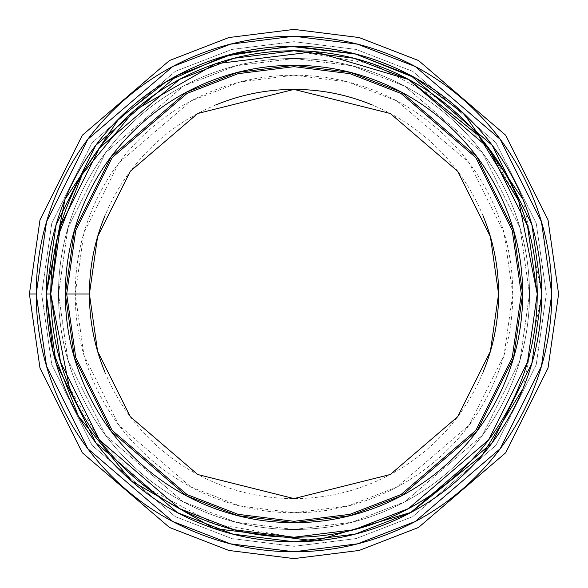 <?xml version="1.0" encoding="UTF-8"?>
<svg xmlns="http://www.w3.org/2000/svg" width="588" height="588" viewBox="0 0 588 588"><rect width="100%" height="100%" fill="white"/><g stroke="black" fill="none" stroke-linecap="round" stroke-linejoin="round"><path stroke-width="0.44" stroke-dasharray="2.94 2.21" d="M65.319 294L74.463 358.033L111.051 431.21L186.381 495.78L237.706 515.647L294 522.681L350.294 515.647L401.619 495.78L476.949 431.21L513.537 358.033L522.681 294L513.537 229.967L476.949 156.79L401.619 92.22L350.294 72.353L294 65.319L237.706 72.353L186.381 92.22L111.051 156.79L74.463 229.967L65.319 294L74.463 358.033L111.051 431.21L186.381 495.78L237.706 515.647L294 522.681L350.294 515.647L401.619 495.78L476.949 431.21L513.537 358.033L522.681 294L513.537 229.967L476.949 156.79L401.619 92.22L350.294 72.353L294 65.319L237.706 72.353L186.381 92.22L111.051 156.79L74.463 229.967L65.319 294L74.463 229.967L111.051 156.79L186.381 92.22L237.706 72.353L294 65.319L350.294 72.353L401.619 92.22L476.949 156.79L513.537 229.967L522.681 294L513.537 358.033L476.949 431.21L401.619 495.78L350.294 515.647L294 522.681L237.706 515.647L186.381 495.78L111.051 431.21L74.463 358.033L65.319 294L74.463 229.967L111.051 156.79L186.381 92.22L237.706 72.353L294 65.319L350.294 72.353L401.619 92.22L476.949 156.79L513.537 229.967L522.681 294L513.537 358.033L476.949 431.21L401.619 495.78L350.294 515.647L294 522.681L237.706 515.647L186.381 495.78L111.051 431.21L74.463 358.033L65.319 294L74.463 229.967L111.051 156.79L186.381 92.22L237.706 72.353L294 65.319L350.294 72.353L401.619 92.22L476.949 156.79L513.537 229.967L522.681 294L513.537 358.033L476.949 431.21L401.619 495.78L350.294 515.647L294 522.681L237.706 515.647L186.381 495.78L111.051 431.21L74.463 358.033L65.319 294L58.499 294C58.499 325.23 64.474 355.27 76.425 384.126C88.376 412.974 105.392 438.442 127.471 460.529C149.558 482.608 175.026 499.624 203.874 511.575C232.73 523.526 262.77 529.501 294 529.501C325.23 529.501 355.27 523.526 384.126 511.575C412.974 499.624 438.442 482.608 460.529 460.529C482.608 438.442 499.624 412.974 511.575 384.126C523.526 355.27 529.501 325.23 529.501 294C529.501 262.77 523.526 232.73 511.575 203.874C499.624 175.026 482.608 149.558 460.529 127.471C438.442 105.392 412.974 88.376 384.126 76.425C355.27 64.474 325.23 58.499 294 58.499C262.77 58.499 232.73 64.474 203.874 76.425C175.026 88.376 149.558 105.392 127.471 127.471C105.392 149.558 88.376 175.026 76.425 203.874C64.474 232.73 58.499 262.77 58.499 294C58.499 325.23 64.474 355.27 76.425 384.126C88.376 412.974 105.392 438.442 127.471 460.529C149.558 482.608 175.026 499.624 203.874 511.575C232.73 523.526 262.77 529.501 294 529.501C325.23 529.501 355.27 523.526 384.126 511.575C412.974 499.624 438.442 482.608 460.529 460.529C482.608 438.442 499.624 412.974 511.575 384.126C523.526 355.27 529.501 325.23 529.501 294C529.501 262.77 523.526 232.73 511.575 203.874C499.624 175.026 482.608 149.558 460.529 127.471C438.442 105.392 412.974 88.376 384.126 76.425C355.27 64.474 325.23 58.499 294 58.499C262.77 58.499 232.73 64.474 203.874 76.425C175.026 88.376 149.558 105.392 127.471 127.471C105.392 149.558 88.376 175.026 76.425 203.874C64.474 232.73 58.499 262.77 58.499 294L67.914 359.944L105.597 435.304L183.177 501.799L236.031 522.254L294 529.501L351.969 522.254L404.823 501.799L482.403 435.304L520.086 359.944L529.501 294L520.086 228.056L482.403 152.696L404.823 86.201L351.969 65.746L294 58.499L236.031 65.746L183.177 86.201L105.597 152.696L67.914 228.056L58.499 294L65.319 294L74.463 358.033L111.051 431.21L186.381 495.78L237.706 515.647L294 522.681L350.294 515.647L401.619 495.78L476.949 431.21L513.537 358.033L522.681 294L513.537 229.967L476.949 156.79L401.619 92.22L350.294 72.353L294 65.319L237.706 72.353L186.381 92.22L111.051 156.79L74.463 229.967L65.319 294L58.499 294L67.914 228.056L105.597 152.696L183.177 86.201L236.031 65.746L294 58.499L351.969 65.746L404.823 86.201L482.403 152.696L520.086 228.056L529.501 294L520.086 359.944L482.403 435.304L404.823 501.799L351.969 522.254L294 529.501L236.031 522.254L183.177 501.799L105.597 435.304L67.914 359.944L58.499 294L65.319 294M294 50.766L373.057 63.974L440.206 99.615L488.849 148.411L518.675 200.817M469.209 469.209C445.969 492.443 419.178 510.34 388.822 522.916C358.467 535.492 326.854 541.776 294 541.776C261.146 541.776 229.533 535.492 199.178 522.916C168.822 510.34 142.031 492.443 118.791 469.209C95.557 445.969 77.66 419.178 65.084 388.822C52.508 358.467 46.224 326.854 46.224 294L50.766 294.015L60.498 225.895L99.416 148.058L179.538 79.38L234.127 58.249L294 50.766L353.873 58.249L408.462 79.38L488.584 148.058L527.502 225.895L537.234 294L527.502 225.895L488.584 148.058L408.462 79.38L353.873 58.249L294 50.766L234.127 58.249L179.538 79.38L99.416 148.058L60.498 225.895L50.766 294L60.498 362.105L99.416 439.942L179.538 508.62L234.127 529.751L294 537.234L353.873 529.751L408.462 508.62L488.584 439.942L527.502 362.105L537.234 294L527.502 362.105L488.584 439.942L408.462 508.62L353.873 529.751L294 537.234L234.127 529.751L179.538 508.62L99.416 439.942L60.498 362.105L50.766 294L60.498 225.895L99.416 148.058L179.538 79.38L234.127 58.249L294 50.766L353.873 58.249L408.462 79.38L488.584 148.058L527.502 225.895L537.234 294L527.502 362.105L488.584 439.942L408.462 508.62L353.873 529.751L294 537.234L234.127 529.751L179.538 508.62L99.416 439.942L60.498 362.105L50.766 294L46.224 294C46.224 326.854 52.508 358.467 65.084 388.822C77.66 419.178 95.557 445.969 118.791 469.209C142.031 492.443 168.822 510.34 199.178 522.916C229.533 535.492 261.146 541.776 294 541.776C326.854 541.776 358.467 535.492 388.822 522.916C419.178 510.34 445.969 492.443 469.209 469.209C492.443 445.969 510.34 419.178 522.916 388.822C535.492 358.467 541.776 326.854 541.776 294C541.776 261.146 535.492 229.533 522.916 199.178C510.34 168.822 492.443 142.031 469.209 118.791C445.969 95.557 419.178 77.66 388.822 65.084C358.467 52.508 326.854 46.224 294 46.224C261.146 46.224 229.533 52.508 199.178 65.084C168.822 77.66 142.031 95.557 118.791 118.791C95.557 142.031 77.66 168.822 65.084 199.178C52.508 229.533 46.224 261.146 46.224 294C46.224 261.146 52.508 229.533 65.084 199.178C77.66 168.822 95.557 142.031 118.791 118.791C142.031 95.557 168.822 77.66 199.178 65.084C229.533 52.508 261.146 46.224 294 46.224C326.854 46.224 358.467 52.508 388.822 65.084C419.178 77.66 445.969 95.557 469.209 118.791C492.443 142.031 510.34 168.822 522.916 199.178C535.492 229.533 541.776 261.146 541.776 294C541.776 326.854 535.492 358.467 522.916 388.822C510.34 419.178 492.443 445.969 469.209 469.209C445.969 492.443 419.178 510.34 388.822 522.916C358.467 535.492 326.854 541.776 294 541.776C261.146 541.776 229.533 535.492 199.178 522.916C168.822 510.34 142.031 492.443 118.791 469.209C95.557 445.969 77.66 419.178 65.084 388.822C52.508 358.467 46.224 326.854 46.224 294C46.224 261.146 52.508 229.533 65.084 199.178M537.234 294L527.502 362.105L488.584 439.942L408.462 508.62L353.873 529.751L294 537.234L234.127 529.751L179.538 508.62L99.416 439.942L60.498 362.105L50.766 294L60.498 225.895L99.416 148.058L179.538 79.38L234.127 58.249L294 50.766L353.873 58.249L408.462 79.38L488.584 148.058L527.502 225.895L537.234 294L521.321 294L512.229 230.349L475.854 157.606L400.972 93.426L349.956 73.676L294 66.679L238.044 73.676L187.028 93.426L112.146 157.606L75.771 230.349L66.679 294L75.771 357.651L112.146 430.394L187.028 494.574L238.044 514.324L294 521.321L349.956 514.324L400.972 494.574L475.854 430.394L512.229 357.651L521.321 294L537.234 294M75.205 294C75.205 264.99 80.762 237.074 91.86 210.269C102.966 183.463 118.776 159.804 139.29 139.29C159.804 118.776 183.463 102.966 210.269 91.86C237.074 80.762 264.99 75.205 294 75.205C323.01 75.205 350.926 80.762 377.731 91.86C404.537 102.966 428.196 118.776 448.71 139.29C469.224 159.804 485.034 183.463 496.14 210.269C507.238 237.074 512.795 264.99 512.795 294C512.795 323.01 507.238 350.926 496.14 377.731C485.034 404.537 469.224 428.196 448.71 448.71C428.196 469.224 404.537 485.034 377.731 496.14C350.926 507.238 323.01 512.795 294 512.795C264.99 512.795 237.074 507.238 210.269 496.14C183.463 485.034 159.804 469.224 139.29 448.71C118.776 428.196 102.966 404.537 91.86 377.731C80.762 350.926 75.205 323.01 75.205 294L83.959 355.262L118.967 425.278L191.041 487.055L240.147 506.062L294 512.795L347.853 506.062L396.959 487.055L469.033 425.278L504.041 355.262L512.795 294L521.321 294L512.229 357.651L475.854 430.394L400.972 494.574L349.956 514.324L294 521.321L238.044 514.324L187.028 494.574L112.146 430.394L75.771 357.651L66.679 294L75.771 357.651L112.146 430.394L187.028 494.574L238.044 514.324L294 521.321L349.956 514.324L400.972 494.574L475.854 430.394L512.229 357.651L521.321 294L512.229 230.349L475.854 157.606L400.972 93.426L349.956 73.676L294 66.679L238.044 73.676L187.028 93.426L112.146 157.606L75.771 230.349L66.679 294L75.771 230.349L112.146 157.606L187.028 93.426L238.044 73.676L294 66.679L349.956 73.676L400.972 93.426L475.854 157.606L512.229 230.349L521.321 294L512.795 294L504.041 232.738L469.033 162.722L396.959 100.945L347.853 81.938L294 75.205L240.147 81.938L191.041 100.945L118.967 162.722L83.959 232.738L75.205 294M104.987 372.292C115.366 397.356 130.154 419.479 149.337 438.663C168.521 457.846 190.644 472.634 215.708 483.013C240.771 493.398 266.871 498.587 294 498.587C321.129 498.587 347.229 493.398 372.292 483.013C397.356 472.634 419.479 457.846 438.663 438.663C457.846 419.479 472.634 397.356 483.013 372.292M483.013 215.708C472.634 190.644 457.846 168.521 438.663 149.337C419.479 130.154 397.356 115.366 372.292 104.987M215.708 104.987C190.644 115.366 168.521 130.154 149.337 149.337C130.154 168.521 115.366 190.644 104.987 215.708M55.845 195.348C68.921 163.773 87.553 135.894 111.72 111.72C135.894 87.553 163.773 68.921 195.348 55.845C226.931 42.762 259.815 36.221 294 36.221C328.185 36.221 361.069 42.762 392.652 55.845C424.227 68.921 452.106 87.553 476.28 111.72C500.447 135.894 519.079 163.773 532.155 195.348C545.238 226.931 551.779 259.815 551.779 294C551.779 328.185 545.238 361.069 532.155 392.652C519.079 424.227 500.447 452.106 476.28 476.28C452.106 500.447 424.227 519.079 392.652 532.155C361.069 545.238 328.185 551.779 294 551.779C259.815 551.779 226.931 545.238 195.348 532.155C163.773 519.079 135.894 500.447 111.72 476.28C87.553 452.106 68.921 424.227 55.845 392.652C42.762 361.069 36.221 328.185 36.221 294L46.533 366.177L87.774 448.666L172.688 521.453L230.547 543.849L294 551.779L357.453 543.849L415.312 521.453L500.226 448.666L541.467 366.177L551.779 294L541.467 221.823L500.226 139.334L415.312 66.547L357.453 44.151L294 36.221L230.547 44.151L172.688 66.547L87.774 139.334L46.533 221.823L36.221 294L29.4 294L39.984 368.088L82.32 452.76L169.484 527.473L228.864 550.456L294 558.6L359.136 550.456L418.516 527.473L505.68 452.76L548.016 368.088L558.6 294L548.016 219.912L505.68 135.24L418.516 60.527L359.136 37.544L294 29.4L228.864 37.544L169.484 60.527L82.32 135.24L39.984 219.912L29.4 294L39.984 219.912L82.32 135.24L169.484 60.527L228.864 37.544L294 29.4L359.136 37.544L418.516 60.527L505.68 135.24L548.016 219.912L558.6 294L548.016 368.088L505.68 452.76L418.516 527.473L359.136 550.456L294 558.6L228.864 550.456L169.484 527.473L82.32 452.76L39.984 368.088L29.4 294L36.221 294M199.178 65.084C229.533 52.508 261.146 46.224 294 46.224C326.854 46.224 358.467 52.508 388.822 65.084C419.178 77.66 445.969 95.557 469.209 118.791C492.443 142.031 510.34 168.822 522.916 199.178C535.492 229.533 541.776 261.146 541.776 294M41.675 294L51.766 364.648L92.14 445.395L175.261 516.639L231.892 538.564L294 546.325L356.108 538.564L412.739 516.639L495.86 445.395L536.234 364.648L546.325 294L536.234 223.352L495.86 142.605L412.739 71.361L356.108 49.436L294 41.675L231.892 49.436L175.261 71.361L92.14 142.605L51.766 223.352L41.675 294L51.766 223.352L92.14 142.605L175.261 71.361L231.892 49.436L294 41.675L356.108 49.436L412.739 71.361L495.86 142.605L536.234 223.352L546.325 294L536.234 364.648L495.86 445.395L412.739 516.639L356.108 538.564L294 546.325L231.892 538.564L175.261 516.639L92.14 445.395L51.766 364.648L41.675 294L51.766 364.648L92.14 445.395L175.261 516.639L231.892 538.564L294 546.325L356.108 538.564L412.739 516.639L495.86 445.395L536.234 364.648L546.325 294L536.234 223.352L495.86 142.605L412.739 71.361L356.108 49.436L294 41.675L231.892 49.436L175.261 71.361L92.14 142.605L51.766 223.352L41.675 294L46.224 294L41.675 294L51.766 223.352L92.14 142.605L175.261 71.361L231.892 49.436L294 41.675L356.108 49.436L412.739 71.361L495.86 142.605L536.234 223.352L546.325 294L536.234 364.648L495.86 445.395L412.739 516.639L356.108 538.564L294 546.325L231.892 538.564L175.261 516.639L92.14 445.395L51.766 364.648L41.675 294L46.224 294L56.132 363.377L95.778 442.668L177.4 512.626L233.01 534.154L294 541.776L354.99 534.154L410.6 512.626L492.222 442.668L531.868 363.377L541.776 294L531.868 224.623L492.222 145.332L410.6 75.374L354.99 53.846L294 46.224L233.01 53.846L177.4 75.374L95.778 145.332L56.132 224.623L46.224 294L41.675 294M522.916 199.178L541.776 294L522.916 388.822M46.224 294L56.132 363.377L95.778 442.668L177.4 512.626L233.01 534.154L294 541.776L354.99 534.154L410.6 512.626L492.222 442.668L531.868 363.377L541.776 294L531.868 224.623L492.222 145.332L410.6 75.374L354.99 53.846L294 46.224L233.01 53.846L177.4 75.374L95.778 145.332L56.132 224.623L46.224 294M69.281 387.08L99.151 439.589L147.794 488.385L214.943 524.026L294 537.234"/><path stroke-width="0.88" d="M104.987 215.708C94.602 240.771 89.413 266.871 89.413 294L65.319 294L74.463 229.967L111.051 156.79L186.381 92.22L237.706 72.353L294 65.319L350.294 72.353L401.619 92.22L476.949 156.79L513.537 229.967L522.681 294L513.537 358.033L476.949 431.21L401.619 495.78L350.294 515.647L294 522.681L237.706 515.647L186.381 495.78L111.051 431.21L74.463 358.033L65.319 294C65.319 263.674 71.119 234.502 82.724 206.484C94.33 178.473 110.853 153.74 132.3 132.3C153.74 110.853 178.473 94.33 206.484 82.724C234.502 71.119 263.674 65.319 294 65.319C324.326 65.319 353.498 71.119 381.516 82.724C409.527 94.33 434.26 110.853 455.7 132.3C477.147 153.74 493.67 178.473 505.276 206.484C516.881 234.502 522.681 263.674 522.681 294C522.681 324.326 516.881 353.498 505.276 381.516C493.67 409.527 477.147 434.26 455.7 455.7C434.26 477.147 409.527 493.67 381.516 505.276C353.498 516.881 324.326 522.681 294 522.681C263.674 522.681 234.502 516.881 206.484 505.276C178.473 493.67 153.74 477.147 132.3 455.7C110.853 434.26 94.33 409.527 82.724 381.516C71.119 353.498 65.319 324.326 65.319 294L89.413 294C89.413 321.129 94.602 347.229 104.987 372.292M537.234 294L527.502 362.105L488.584 439.942L408.462 508.62L353.873 529.751L294 537.234L234.127 529.751L179.538 508.62L99.416 439.942L60.498 362.105L50.766 294L60.498 225.895L99.416 148.058L179.538 79.38L234.127 58.249L294 50.766L353.873 58.249L408.462 79.38L488.584 148.058L527.502 225.895L537.234 294L518.719 200.92C506.371 171.123 488.797 144.817 465.99 122.01C443.183 99.203 416.877 81.629 387.08 69.281C357.284 56.94 326.252 50.766 294 50.766C261.748 50.766 230.716 56.94 200.92 69.281C171.123 81.629 144.817 99.203 122.01 122.01C99.203 144.817 81.629 171.123 69.281 200.92C56.94 230.716 50.766 261.748 50.766 294L60.498 362.12L99.423 439.949L179.553 508.62L234.142 529.751L294.015 537.234L353.88 529.744L408.469 508.613L488.591 439.934L527.502 362.105L537.234 294C537.234 261.748 531.06 230.716 518.719 200.92L537.234 294L527.502 362.105L488.584 439.942L408.462 508.62L353.873 529.751L294 537.234C326.252 537.234 357.284 531.06 387.08 518.719C416.877 506.371 443.183 488.797 465.99 465.99C488.797 443.183 506.371 416.877 518.719 387.08C531.06 357.284 537.234 326.252 537.234 294M518.675 200.817L478.529 135.534L408.822 79.578L314.595 51.641L215.377 63.827L134.211 110.617L82.327 174.18L57.271 238.147L50.766 294C50.766 326.252 56.94 357.284 69.281 387.08C81.629 416.877 99.203 443.183 122.01 465.99C144.817 488.797 171.123 506.371 200.92 518.719C230.716 531.06 261.748 537.234 294 537.234M483.013 372.292C493.398 347.229 498.587 321.129 498.587 294C498.587 266.871 493.398 240.771 483.013 215.708M372.292 104.987C347.229 94.602 321.129 89.413 294 89.413C266.871 89.413 240.771 94.602 215.708 104.987M521.321 294L512.229 357.651L475.854 430.394L400.972 494.574L349.956 514.324L294 521.321L238.044 514.324L187.028 494.574L112.146 430.394L75.771 357.651L66.679 294L75.771 230.349L112.146 157.606L187.028 93.426L238.044 73.676L294 66.679L349.956 73.676L400.972 93.426L475.854 157.606L512.229 230.349L521.321 294M89.413 294L97.593 351.286L130.33 416.752L197.722 474.516L293.993 498.587L390.27 474.523L457.67 416.76L490.399 351.286L498.587 294.007L490.407 236.714L457.67 171.248L390.278 113.484L294 89.413L197.722 113.484L130.33 171.248L97.593 236.714L89.413 294L97.593 236.714L130.33 171.248L197.722 113.484L294 89.413L390.278 113.484L457.67 171.248L490.407 236.714L498.587 294L490.407 351.286L457.67 416.752L390.278 474.516L294 498.587L197.722 474.516L130.33 416.752L97.593 351.286L89.413 294L97.593 351.286L130.33 416.752L197.722 474.516L294 498.587L390.278 474.516L457.67 416.752L490.407 351.286L498.587 294L490.407 236.714L457.67 171.248L390.278 113.484L294 89.413L197.722 113.484L130.33 171.248L97.593 236.714L89.413 294M36.221 294L29.4 294L39.984 219.912L82.32 135.24L169.484 60.527L228.864 37.544L294 29.4L359.136 37.544L418.516 60.527L505.68 135.24L548.016 219.912L558.6 294L548.016 368.088L505.68 452.76L418.516 527.473L359.136 550.456L294 558.6L228.864 550.456L169.484 527.473L82.32 452.76L39.984 368.088L29.4 294L36.221 294L46.533 221.823L87.774 139.334L172.688 66.547L230.547 44.151L294 36.221L357.453 44.151L415.312 66.547L500.226 139.334L541.467 221.823L551.779 294L541.467 366.177L500.226 448.666L415.312 521.453L357.453 543.849L294 551.779L230.547 543.849L172.688 521.453L87.774 448.666L46.533 366.177L36.221 294C36.221 259.815 42.762 226.931 55.845 195.348C68.921 163.773 87.553 135.894 111.72 111.72C135.894 87.553 163.773 68.921 195.348 55.845C226.931 42.762 259.815 36.221 294 36.221C328.185 36.221 361.069 42.762 392.652 55.845C424.227 68.921 452.106 87.553 476.28 111.72C500.447 135.894 519.079 163.773 532.155 195.348C545.238 226.931 551.779 259.815 551.779 294C551.779 328.185 545.238 361.069 532.155 392.652C519.079 424.227 500.447 452.106 476.28 476.28C452.106 500.447 424.227 519.079 392.652 532.155C361.069 545.238 328.185 551.779 294 551.779C259.815 551.779 226.931 545.238 195.348 532.155C163.773 519.079 135.894 500.447 111.72 476.28C87.553 452.106 68.921 424.227 55.845 392.652C42.762 361.069 36.221 328.185 36.221 294C36.221 259.815 42.762 226.931 55.845 195.348M541.776 294C541.776 326.854 535.492 358.467 522.916 388.822L482.05 455.34L411.071 512.376L315.08 540.879L213.988 528.502L131.264 480.844L78.388 416.084L52.847 350.911L46.224 294C46.224 326.854 52.508 358.467 65.084 388.822C77.66 419.178 95.557 445.969 118.791 469.209C142.031 492.443 168.822 510.34 199.178 522.916C229.533 535.492 261.146 541.776 294 541.776C326.854 541.776 358.467 535.492 388.822 522.916C419.178 510.34 445.969 492.443 469.209 469.209C492.443 445.969 510.34 419.178 522.916 388.822C535.492 358.467 541.776 326.854 541.776 294C541.776 261.146 535.492 229.533 522.916 199.178C510.34 168.822 492.443 142.031 469.209 118.791C445.969 95.557 419.178 77.66 388.822 65.084C358.467 52.508 326.854 46.224 294 46.224C261.146 46.224 229.533 52.508 199.178 65.084C168.822 77.66 142.031 95.557 118.791 118.791C95.557 142.031 77.66 168.822 65.084 199.178C52.508 229.533 46.224 261.146 46.224 294L65.04 199.281M65.084 199.178C77.66 168.822 95.557 142.031 118.791 118.791C142.031 95.557 168.822 77.66 199.178 65.084M522.916 388.822C510.34 419.178 492.443 445.969 469.209 469.209M29.4 294L39.984 368.088L82.32 452.76L169.484 527.473L228.864 550.456L294 558.6L359.136 550.456L418.516 527.473L505.68 452.76L548.016 368.088L558.6 294L548.016 219.912L505.68 135.24L418.516 60.527L359.136 37.544L294 29.4L228.864 37.544L169.484 60.527L82.32 135.24L39.984 219.912L29.4 294M65.121 199.082L118.791 118.791M118.872 118.717L165.853 81.938L224.359 56.205L289.965 46.254L355.99 54.103L415.65 78.138L464.152 113.881L522.916 199.178M46.224 294L56.132 224.623L95.778 145.332L177.4 75.374L233.01 53.846L294 46.224L354.99 53.846L410.6 75.374L492.222 145.332L531.868 224.623L541.776 294L531.868 363.377L492.222 442.668L410.6 512.626L354.99 534.154L294 541.776L233.01 534.154L177.4 512.626L95.778 442.668L56.132 363.377L46.224 294L50.766 294L46.224 294M50.766 294.022L69.281 387.08M294 50.766L234.127 58.249L179.538 79.38L99.416 148.058L60.498 225.895L50.766 294"/></g></svg>
